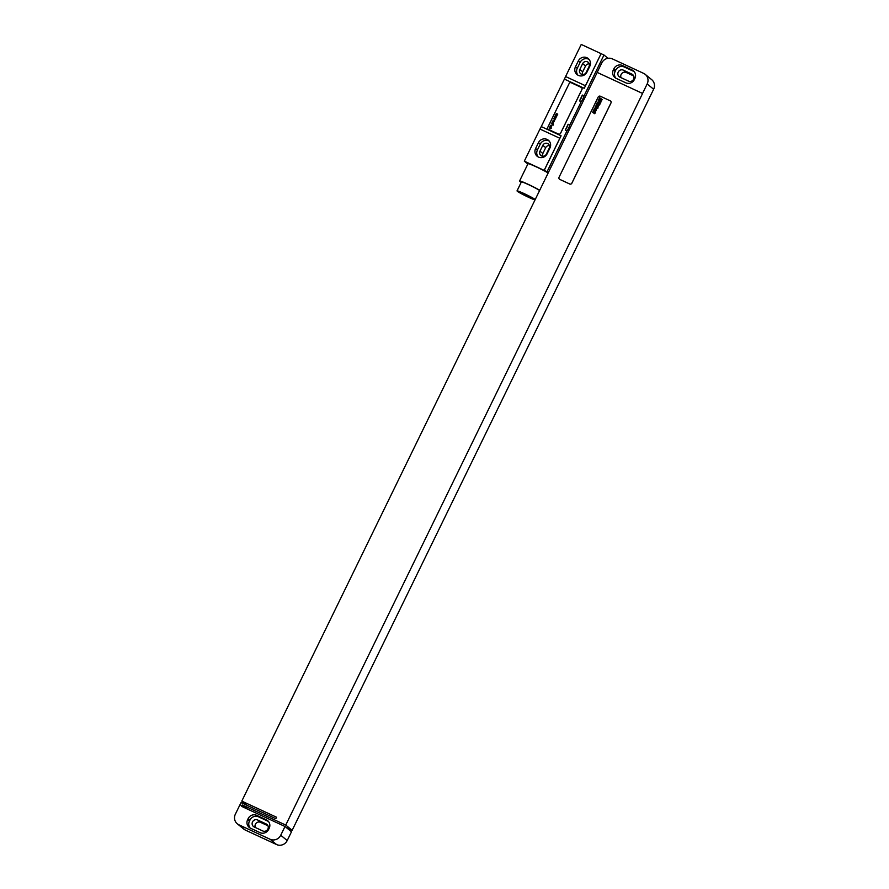 <?xml version="1.0" encoding="UTF-8"?>
<svg xmlns="http://www.w3.org/2000/svg" width="889" height="889" viewBox="0 0 889 889"><rect width="100%" height="100%" fill="white"/><g stroke="black" fill="none" stroke-linecap="round" stroke-linejoin="round"><path stroke-width="1.33" d="M645.225 74.365A8.134 7.79 -50.8 0 1 647.17 83.955L642.536 93.434L597.164 72.398L601.786 62.919A8.134 7.79 -50.8 0 1 612.432 58.907L643.636 73.376A8.134 7.79 -50.8 0 1 645.225 74.365L651.704 79.666A8.134 7.79 129.2 0 1 653.648 89.244L648.981 98.712M634.902 78.443A6.512 6.234 -50.8 0 0 632.068 69.987L622.433 65.508A6.512 6.234 -50.8 0 0 613.91 68.72L613.343 69.887A6.512 6.234 -50.8 0 0 616.166 78.354L625.812 82.821A6.512 6.234 -50.8 0 0 634.335 79.61L634.902 78.443M634.168 71.598A6.512 6.234 -50.8 0 0 633.868 71.453L624.234 66.986A6.512 6.234 -50.8 0 0 615.71 70.187L615.144 71.353A6.512 6.234 -50.8 0 0 615.866 78.199M631.879 74.109L623.378 70.164A3.9 3.745 -50.8 0 0 619.2 76.687A3.9 3.745 -50.8 0 0 619.955 77.165L628.467 81.11A3.9 3.745 -50.8 0 0 632.646 74.587A3.9 3.745 -50.8 0 0 631.879 74.109L633.268 75.232M633.679 75.954L626.256 72.52A3.9 3.745 -50.8 0 0 621.044 77.665M597.164 72.398L642.58 93.467L285.747 825.07L292.159 830.304L649.014 98.723M246.853 805.245L241.797 801.111L597.197 72.431M240.019 804.756L241.086 802.578L275.823 818.68L276.535 817.224L241.797 801.111M285.002 826.492L241.752 806.445L242.108 805.723L239.986 804.734L235.352 814.213A8.134 7.79 -50.8 0 0 238.885 824.792L270.089 839.26A8.134 7.79 -50.8 0 0 280.735 835.249L285.002 826.492L291.481 831.793L287.214 840.538A8.134 7.79 129.2 0 1 276.568 844.55L245.364 830.093A8.134 7.79 129.2 0 1 243.775 829.093L237.296 823.803M292.159 830.304L286.38 827.626M285.747 825.07L242.497 805.023L242.108 805.723M559.481 179.211L559.448 179.178A1.622 1.556 -50.8 0 0 559.77 179.378L569.693 183.979A1.622 1.556 -50.8 0 0 571.827 183.178L610.954 102.946A1.622 1.556 -50.8 0 0 610.599 101.057A1.622 1.556 -50.8 0 0 610.587 101.035A1.622 1.556 -50.8 0 0 610.243 100.824L600.319 96.223A1.622 1.556 -50.8 0 0 598.197 97.023L559.059 177.255A1.622 1.556 -50.8 0 0 559.448 179.178A1.622 1.556 -50.8 0 0 559.481 179.211A1.622 1.556 -50.8 0 0 559.803 179.411L569.727 184.012A1.622 1.556 -50.8 0 0 571.86 183.212L610.987 102.968A1.622 1.556 -50.8 0 0 610.565 101.024L610.599 101.057M247.52 809.123L242.497 805.023M267.956 825.792L260.533 822.347A3.9 3.745 -50.8 0 0 255.321 827.503M266.167 823.947L257.654 820.002A3.9 3.745 -50.8 0 0 253.476 826.526A3.9 3.745 -50.8 0 0 254.243 827.003L262.744 830.948A3.9 3.745 -50.8 0 0 266.922 824.425A3.9 3.745 -50.8 0 0 266.167 823.947L267.545 825.07M268.456 821.436A6.512 6.234 -50.8 0 0 268.156 821.292L258.51 816.824A6.512 6.234 -50.8 0 0 249.987 820.025L249.42 821.192A6.512 6.234 -50.8 0 0 250.153 828.037M256.71 815.346A6.512 6.234 -50.8 0 0 248.187 818.558L247.62 819.725A6.512 6.234 -50.8 0 0 250.454 828.192L260.088 832.66A6.512 6.234 -50.8 0 0 268.611 829.448L269.178 828.281A6.512 6.234 -50.8 0 0 266.356 819.825L256.71 815.346L258.51 816.824M589.251 63.886A3.656 3.512 -50.8 0 0 585.54 65.986L582.695 71.82A3.656 3.512 -50.8 0 0 582.484 74.52M549.402 145.574A3.656 3.512 -50.8 0 0 545.69 147.674L542.846 153.508A3.656 3.512 -50.8 0 0 542.634 156.22M589.04 66.586A3.656 3.512 -50.8 0 0 588.162 62.274A3.656 3.512 -50.8 0 0 582.662 63.63L579.817 69.464A3.656 3.512 -50.8 0 0 580.684 73.776A3.656 3.512 -50.8 0 0 586.195 72.42L589.04 66.586M589.051 59.363A6.59 6.312 -50.8 0 0 580.106 62.452L577.261 68.286A6.59 6.312 -50.8 0 0 578.006 75.221M549.202 141.051A6.59 6.312 -50.8 0 0 540.256 144.14L537.412 149.974A6.59 6.312 -50.8 0 0 538.156 156.92M549.191 148.285A3.656 3.512 -50.8 0 0 548.324 143.974A3.656 3.512 -50.8 0 0 542.812 145.329L539.967 151.163A3.656 3.512 -50.8 0 0 540.845 155.475A3.656 3.512 -50.8 0 0 546.346 154.119L549.191 148.285M589.796 66.297A6.59 6.312 -50.8 0 0 588.218 58.541A6.59 6.312 -50.8 0 0 578.306 60.974L575.461 66.808A6.59 6.312 -50.8 0 0 577.039 74.576A6.59 6.312 -50.8 0 0 586.951 72.142L589.796 66.297M565.582 76.543L581.239 44.45L601.086 53.651L585.44 85.744L565.582 76.543A16.269 4.512 -65.1 0 1 564.415 79.11L541.257 126.594L561.103 135.795A16.269 4.512 -65.1 0 1 559.826 138.262L539.967 129.061L524.321 161.153L547.057 171.721L566.982 130.872A5.856 1.622 114.9 0 0 569.827 125.038L581.217 101.69A5.856 1.622 114.9 0 0 584.062 95.856L603.975 55.007L607.998 58.296M559.826 138.262L544.168 170.355M549.947 147.996A6.59 6.312 -50.8 0 0 548.369 140.229A6.59 6.312 -50.8 0 0 538.456 142.673L535.611 148.507A6.59 6.312 -50.8 0 0 537.189 156.275A6.59 6.312 -50.8 0 0 547.102 153.83L549.947 147.996M541.257 126.594A16.269 4.512 -65.1 0 1 539.967 129.061M527.844 164.043L524.321 161.153M582.362 95.067L579.506 100.901A5.856 1.622 114.9 0 0 582.362 95.067L584.062 95.856M568.127 124.249L565.282 130.083A5.856 1.622 114.9 0 0 568.127 124.249L569.827 125.038M548.28 172.722L547.057 171.721M579.506 100.901L581.217 101.69M565.282 130.083L566.982 130.872M561.103 135.795L544.224 170.399M601.086 53.651L584.262 88.311A16.269 4.512 -65.1 0 0 585.44 85.744M601.142 53.696L603.975 55.007M558.459 134.072A1.622 1.556 -50.8 0 0 560.592 133.272L581.939 89.511A1.622 1.556 -50.8 0 0 581.195 87.366L571.271 82.766A1.622 1.556 -50.8 0 0 569.138 83.566L547.791 127.327A1.622 1.556 -50.8 0 0 548.535 129.472L558.425 134.05A1.622 1.556 -50.8 0 0 560.559 133.25L581.906 89.478A1.622 1.556 -50.8 0 0 581.517 87.567L581.55 87.589M548.157 172.977A12.446 0.845 -154 0 0 536.434 166.943A12.446 0.845 -154 0 0 527.999 163.732L519.565 181.023A12.446 0.845 -154 0 0 521.187 182.334M539.723 190.268A12.446 0.845 -154 0 0 527.999 184.234A12.446 0.845 -154 0 0 519.565 181.023M539.601 190.513A10.412 0.711 -154 0 0 528.444 184.601A10.412 0.711 -154 0 0 521.399 181.912L517.02 190.891A10.412 0.711 -154 0 0 528.677 197.336A10.412 0.711 -154 0 0 535.011 199.947M535.234 199.492A10.412 0.711 -154 0 0 524.077 193.569A10.412 0.711 -154 0 0 517.02 190.891M528.199 196.936A8.212 0.556 -154 0 0 533.756 199.058A8.212 0.556 -154 0 0 524.554 193.969A8.212 0.556 -154 0 0 518.987 191.846A8.212 0.556 -154 0 0 528.199 196.936M548.224 129.272L548.18 129.249A1.622 1.556 -50.8 0 0 548.502 129.45L558.425 134.05M601.62 99.768L600.797 99.257L601.62 99.768M602.197 99.512L599.608 97.679L600.442 98.935L599.053 98.835L601.586 100.49L602.197 99.512M600.464 101.69L601.397 100.935L599.053 100.024L600.008 99.812L598.964 99.212L598.497 100.157L600.842 101.079L600.464 101.69M600.842 102.291L598.253 100.457L599.453 102.379L600.453 103.08L600.842 102.291M600.008 103.991L597.43 102.157L597.041 102.957L599.631 104.78L600.008 103.991M599.508 105.013L596.93 103.18L599.508 105.013M597.397 104.958L598.219 106.169L598.33 105.035L596.641 103.969L596.241 104.769L597.397 104.958M598.608 106.858L596.03 105.024L596.83 106.135L595.519 106.08L597.652 107.513L597.152 106.402L598.608 106.858M598.019 108.069L595.141 106.836L598.019 108.069M596.219 109.114L597.175 108.48L595.074 106.991L596.641 108.702L596.041 108.447L596.219 109.114M596.041 109.747L594.563 108.802L596.041 109.747M596.241 109.314L594.552 108.247L594.152 109.047L596.13 110.447L596.241 109.314M595.085 111.447L596.041 110.792L593.941 109.303L595.508 111.081L593.452 110.303L595.085 111.447M595.452 112.025L593.341 110.536L595.452 112.025M595.608 113.025L593.019 111.203L593.819 112.303L592.507 112.247L594.641 113.692L594.141 112.57L595.608 113.025M557.77 114.081L556.258 113.548L557.025 114.459L555.792 114.503L557.059 115.537L556.314 114.57L557.414 114.803L556.647 113.892L557.77 114.081M556.77 116.126L555.258 115.592L556.025 116.515L554.792 116.548L556.058 117.592L555.314 116.626L556.414 116.859L555.647 115.948L556.77 116.126M555.769 118.181L554.258 117.648L555.025 118.57L553.791 118.604L555.058 119.637L554.303 118.681L555.525 118.681L554.636 117.993L555.769 118.181M553.036 120.159L554.191 121.415L554.592 120.593L553.036 120.159M553.536 121.849L553.169 123.071L553.747 121.66L552.325 122.515L552.702 121.282L552.036 122.538L553.536 121.849M551.347 123.615L553.225 125.105L553.125 123.604L551.347 123.615M549.924 126.538L551.347 126.916L551.88 125.716L551.158 126.727L551.313 125.505L550.635 125.305L549.924 126.538M550.847 126.571L550.88 125.471L550.847 126.571M549.435 127.994L550.658 128.672L551.369 128.105L551.013 127.494L549.435 127.994M632.068 69.987L633.868 71.453M613.343 69.887L615.144 71.353M613.91 68.72L615.71 70.187M622.433 65.508L624.234 66.986M623.378 70.164L626.256 72.52M647.17 83.955L653.648 89.244M287.214 840.538L280.735 835.249M257.654 820.002L260.533 822.347M248.187 818.558L249.987 820.025M247.62 819.725L249.42 821.192M266.356 819.825L268.156 821.292M238.885 824.792L245.364 830.093M276.568 844.55L270.089 839.26M585.54 65.986L582.662 63.63M582.695 71.82L579.817 69.464M578.306 60.974L580.106 62.452M575.461 66.808L577.261 68.286M538.456 142.673L540.256 144.14M535.611 148.507L537.412 149.974M564.415 79.11L584.262 88.311M545.69 147.674L542.812 145.329M542.846 153.508L539.967 151.163"/></g></svg>
